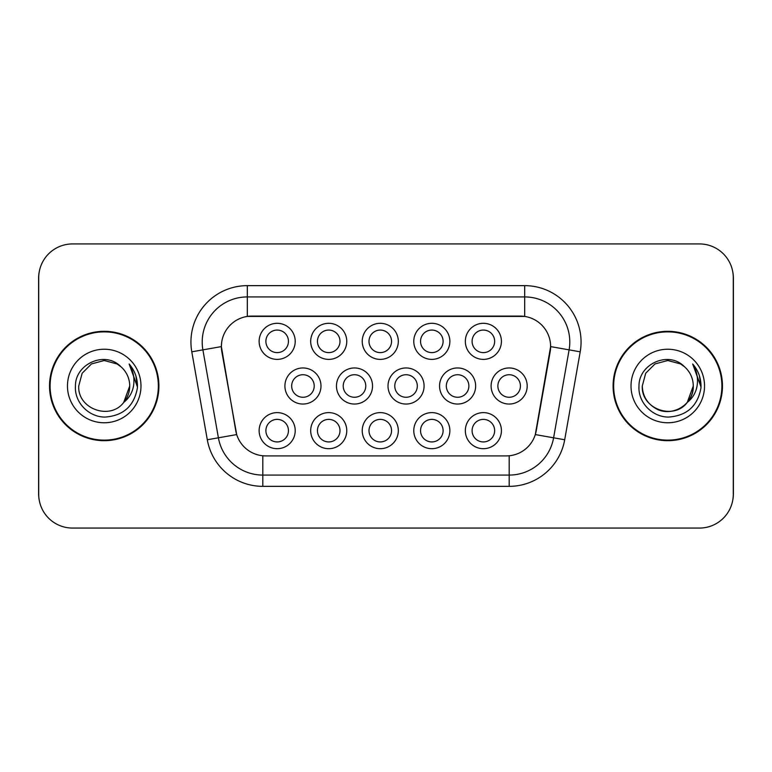 <?xml version="1.0" encoding="UTF-8"?>
<svg xmlns="http://www.w3.org/2000/svg" width="772" height="772" viewBox="0 0 772 772"><rect width="100%" height="100%" fill="white"/><g stroke="black" fill="none" stroke-linecap="round" stroke-linejoin="round"><path stroke-width="1.16" d="M449.864 430.651A18.045 18.045 0 0 1 431.828 448.696A18.045 18.045 0 0 1 413.782 430.651A18.045 18.045 0 0 1 431.828 412.615A18.045 18.045 0 0 1 449.864 430.651M420.547 430.651A11.271 11.271 0 0 0 431.828 441.931A11.271 11.271 0 0 0 443.099 430.651A11.271 11.271 0 0 0 431.828 419.379A11.271 11.271 0 0 0 420.547 430.651M398.313 430.651A18.045 18.045 0 0 1 380.268 448.696A18.045 18.045 0 0 1 362.232 430.651A18.045 18.045 0 0 1 380.268 412.615A18.045 18.045 0 0 1 398.313 430.651M368.997 430.651A11.271 11.271 0 0 0 380.268 441.931A11.271 11.271 0 0 0 391.549 430.651A11.271 11.271 0 0 0 380.268 419.379A11.271 11.271 0 0 0 368.997 430.651M346.763 430.651A18.045 18.045 0 0 1 328.718 448.696A18.045 18.045 0 0 1 310.682 430.651A18.045 18.045 0 0 1 328.718 412.615A18.045 18.045 0 0 1 346.763 430.651M317.446 430.651A11.271 11.271 0 0 0 328.718 441.931A11.271 11.271 0 0 0 339.998 430.651A11.271 11.271 0 0 0 328.718 419.379A11.271 11.271 0 0 0 317.446 430.651M295.213 430.651A18.045 18.045 0 0 1 277.167 448.696A18.045 18.045 0 0 1 259.131 430.651A18.045 18.045 0 0 1 277.167 412.615A18.045 18.045 0 0 1 295.213 430.651M265.896 430.651A11.271 11.271 0 0 0 277.167 441.931A11.271 11.271 0 0 0 288.448 430.651A11.271 11.271 0 0 0 277.167 419.379A11.271 11.271 0 0 0 265.896 430.651M501.414 430.651A18.045 18.045 0 0 1 483.378 448.696A18.045 18.045 0 0 1 465.333 430.651A18.045 18.045 0 0 1 483.378 412.615A18.045 18.045 0 0 1 501.414 430.651M472.097 430.651A11.271 11.271 0 0 0 483.378 441.931A11.271 11.271 0 0 0 494.649 430.651A11.271 11.271 0 0 0 483.378 419.379A11.271 11.271 0 0 0 472.097 430.651M475.639 386A18.045 18.045 0 0 1 457.603 404.046A18.045 18.045 0 0 1 439.558 386A18.045 18.045 0 0 1 457.603 367.954A18.045 18.045 0 0 1 475.639 386M446.322 386A11.271 11.271 0 0 0 457.603 397.271A11.271 11.271 0 0 0 468.874 386A11.271 11.271 0 0 0 457.603 374.729A11.271 11.271 0 0 0 446.322 386M424.089 386A18.045 18.045 0 0 1 406.053 404.046A18.045 18.045 0 0 1 388.007 386A18.045 18.045 0 0 1 406.053 367.954A18.045 18.045 0 0 1 424.089 386M394.772 386A11.271 11.271 0 0 0 406.053 397.271A11.271 11.271 0 0 0 417.324 386A11.271 11.271 0 0 0 406.053 374.729A11.271 11.271 0 0 0 394.772 386M372.538 386A18.045 18.045 0 0 1 354.493 404.046A18.045 18.045 0 0 1 336.457 386A18.045 18.045 0 0 1 354.493 367.954A18.045 18.045 0 0 1 372.538 386M343.222 386A11.271 11.271 0 0 0 354.493 397.271A11.271 11.271 0 0 0 365.774 386A11.271 11.271 0 0 0 354.493 374.729A11.271 11.271 0 0 0 343.222 386M320.988 386A18.045 18.045 0 0 1 302.942 404.046A18.045 18.045 0 0 1 284.907 386A18.045 18.045 0 0 1 302.942 367.954A18.045 18.045 0 0 1 320.988 386M291.671 386A11.271 11.271 0 0 0 302.942 397.271A11.271 11.271 0 0 0 314.223 386A11.271 11.271 0 0 0 302.942 374.729A11.271 11.271 0 0 0 291.671 386M527.189 386A18.045 18.045 0 0 1 509.153 404.046A18.045 18.045 0 0 1 491.108 386A18.045 18.045 0 0 1 509.153 367.954A18.045 18.045 0 0 1 527.189 386M497.872 386A11.271 11.271 0 0 0 509.153 397.271A11.271 11.271 0 0 0 520.424 386A11.271 11.271 0 0 0 509.153 374.729A11.271 11.271 0 0 0 497.872 386M449.864 341.349A18.045 18.045 0 0 1 431.828 359.385A18.045 18.045 0 0 1 413.782 341.349A18.045 18.045 0 0 1 431.828 323.304A18.045 18.045 0 0 1 449.864 341.349M420.547 341.349A11.271 11.271 0 0 0 431.828 352.621A11.271 11.271 0 0 0 443.099 341.349A11.271 11.271 0 0 0 431.828 330.069A11.271 11.271 0 0 0 420.547 341.349M398.313 341.349A18.045 18.045 0 0 1 380.268 359.385A18.045 18.045 0 0 1 362.232 341.349A18.045 18.045 0 0 1 380.268 323.304A18.045 18.045 0 0 1 398.313 341.349M368.997 341.349A11.271 11.271 0 0 0 380.268 352.621A11.271 11.271 0 0 0 391.549 341.349A11.271 11.271 0 0 0 380.268 330.069A11.271 11.271 0 0 0 368.997 341.349M346.763 341.349A18.045 18.045 0 0 1 328.718 359.385A18.045 18.045 0 0 1 310.682 341.349A18.045 18.045 0 0 1 328.718 323.304A18.045 18.045 0 0 1 346.763 341.349M317.446 341.349A11.271 11.271 0 0 0 328.718 352.621A11.271 11.271 0 0 0 339.998 341.349A11.271 11.271 0 0 0 328.718 330.069A11.271 11.271 0 0 0 317.446 341.349M295.213 341.349A18.045 18.045 0 0 1 277.167 359.385A18.045 18.045 0 0 1 259.131 341.349A18.045 18.045 0 0 1 277.167 323.304A18.045 18.045 0 0 1 295.213 341.349M265.896 341.349A11.271 11.271 0 0 0 277.167 352.621A11.271 11.271 0 0 0 288.448 341.349A11.271 11.271 0 0 0 277.167 330.069A11.271 11.271 0 0 0 265.896 341.349M501.414 341.349A18.045 18.045 0 0 1 483.378 359.385A18.045 18.045 0 0 1 465.333 341.349A18.045 18.045 0 0 1 483.378 323.304A18.045 18.045 0 0 1 501.414 341.349M472.097 341.349A11.271 11.271 0 0 0 483.378 352.621A11.271 11.271 0 0 0 494.649 341.349A11.271 11.271 0 0 0 483.378 330.069A11.271 11.271 0 0 0 472.097 341.349M207.301 439.76L191.794 351.82A56.375 56.375 0 0 1 247.31 285.65L524.69 285.65A56.375 56.375 0 0 1 580.206 351.82L564.699 439.76A56.375 56.375 0 0 1 509.182 486.35L262.818 486.35A56.375 56.375 0 0 1 207.301 439.76L236.695 434.578L221.844 351.82A30.446 30.446 0 0 1 251.817 316.095L520.183 316.095A30.446 30.446 0 0 1 550.156 351.82L536.241 430.747A30.446 30.446 0 0 1 506.258 455.905L265.742 455.905A30.446 30.446 0 0 1 235.759 430.747L221.381 346.599L202.891 349.861A45.104 45.104 0 0 1 247.31 296.921L524.69 296.921A45.104 45.104 0 0 1 569.109 349.861L553.601 437.811A45.104 45.104 0 0 1 509.182 475.079L262.818 475.079A45.104 45.104 0 0 1 218.399 437.811L202.891 349.861A45.104 45.104 0 0 1 202.206 342.025M49.533 386A54.687 54.687 0 0 0 104.22 440.687A54.687 54.687 0 0 0 158.907 386A54.687 54.687 0 0 0 104.22 331.313A54.687 54.687 0 0 0 49.533 386M613.093 386A54.687 54.687 0 0 0 667.78 440.687A54.687 54.687 0 0 0 722.467 386A54.687 54.687 0 0 0 667.78 331.313A54.687 54.687 0 0 0 613.093 386M247.31 285.65L247.31 316.423L524.69 316.423L524.69 285.65M221.381 346.531L221.709 342.025M506.258 455.905L265.742 455.905M580.206 351.82L550.619 346.599L535.305 434.578L564.699 439.76M536.241 430.747L536.058 431.712M235.942 431.712L235.759 430.747M733.284 277.756A33.823 33.823 0 0 0 699.461 243.933L72.539 243.933A33.823 33.823 0 0 0 38.716 277.756L38.716 494.244A33.823 33.823 0 0 0 72.539 528.067L699.461 528.067A33.823 33.823 0 0 0 733.284 494.244L733.284 277.756M39.314 271.406A33.823 33.823 0 0 0 38.6 278.316L38.6 493.684A33.823 33.823 0 0 0 39.314 500.594M732.686 500.594A33.823 33.823 0 0 0 733.4 493.684L733.4 278.316A33.823 33.823 0 0 0 732.686 271.406M158.347 386A54.127 54.127 0 0 0 104.22 331.873A54.127 54.127 0 0 0 50.103 386A54.127 54.127 0 0 0 104.22 440.127A54.127 54.127 0 0 0 158.347 386M120.924 366.739C105.281 350.343 75.164 363.853 75.444 386C74.257 402.395 88.799 417.189 105.04 417.073C123.346 415.751 134.135 406.024 137.406 387.911L137.464 386C137.368 377.643 134.589 370.299 129.117 363.979C133.276 370.801 134.743 378.145 133.517 386C132.321 392.687 129.069 398.149 123.761 402.376C110.222 420.663 77.412 408.967 78.734 386L82.15 373.252L91.482 363.921L104.22 360.514L116.968 363.921L120.924 366.739A25.486 25.486 0 0 1 129.715 386L123.761 402.376A25.486 25.486 0 0 0 129.715 386L123.694 402.453M67.463 386A36.767 36.767 0 0 0 104.22 422.767A36.767 36.767 0 0 0 140.986 386A36.767 36.767 0 0 0 104.22 349.233A36.767 36.767 0 0 0 67.463 386M129.117 363.979L137.455 386.965L135.901 375.925L137.455 386.965L135.901 375.925L137.455 386.965L129.368 364.259M135.901 375.925L137.464 386M721.897 386A54.127 54.127 0 0 0 667.78 331.873A54.127 54.127 0 0 0 613.653 386A54.127 54.127 0 0 0 667.78 440.127A54.127 54.127 0 0 0 721.897 386M687.244 402.453L693.266 386C694.134 404.846 670.916 418.25 655.032 408.079C646.878 402.974 642.632 395.611 642.285 386L645.701 373.252L655.032 363.921L667.78 360.514L680.518 363.921L684.474 366.739C668.832 350.343 638.714 363.853 638.994 386C637.807 402.395 652.35 417.189 668.6 417.073C686.897 415.751 697.685 406.024 700.966 387.911L701.015 386C700.918 377.643 698.139 370.299 692.667 363.979C696.827 370.801 698.293 378.145 697.068 386C695.881 392.687 692.629 398.149 687.312 402.376A25.486 25.486 0 0 0 693.266 386L687.312 402.376C673.782 420.663 640.963 408.967 642.285 386M693.266 386A25.486 25.486 0 0 0 684.474 366.739M631.013 386A36.767 36.767 0 0 0 667.78 422.767A36.767 36.767 0 0 0 704.537 386A36.767 36.767 0 0 0 667.78 349.233A36.767 36.767 0 0 0 631.013 386M692.667 363.979L701.005 386.965L699.451 375.925L701.005 386.965L699.451 375.925L701.005 386.965L692.918 364.259M699.451 375.925L701.015 386M509.182 455.769L509.182 486.35M262.818 486.35L262.818 455.769M191.794 351.82L202.891 349.861"/></g></svg>
